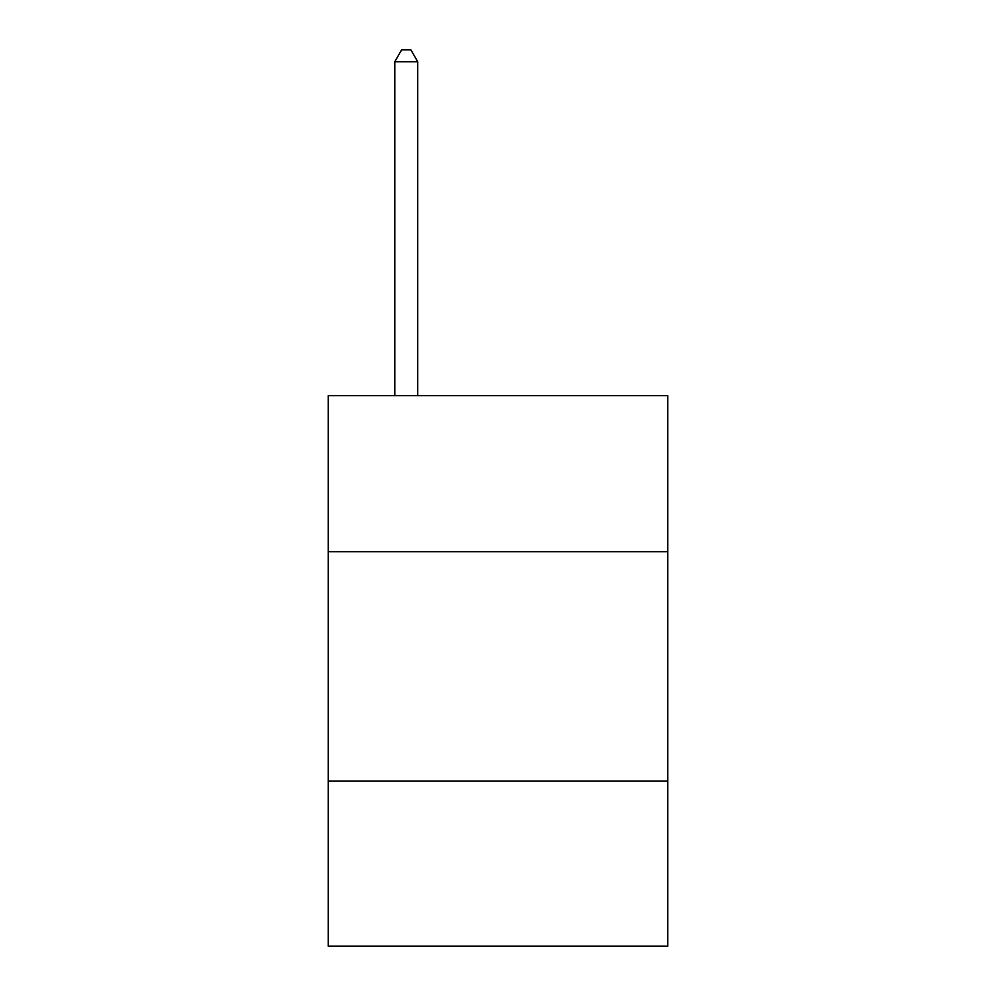 <?xml version="1.0" encoding="UTF-8"?>
<svg xmlns="http://www.w3.org/2000/svg" width="996" height="996" viewBox="0 0 996 996"><rect width="100%" height="100%" fill="white"/><g stroke="black" fill="none" stroke-linecap="round" stroke-linejoin="round"><path stroke-width="1.49" d="M667.743 551.672L667.743 395.698L328.257 395.698L328.257 551.672L667.743 551.672L667.743 946.2L328.257 946.2L328.257 551.672M667.743 781.051L328.257 781.051M417.722 395.698L417.722 61.727L394.777 61.727L394.777 395.698M394.777 61.727L401.662 49.8L410.838 49.8L417.722 61.727"/></g></svg>
